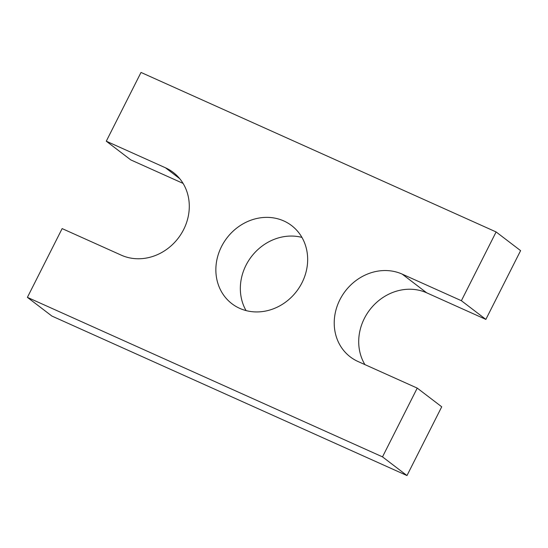 <?xml version="1.0" encoding="UTF-8"?>
<svg xmlns="http://www.w3.org/2000/svg" width="548" height="548" viewBox="0 0 548 548"><rect width="100%" height="100%" fill="white"/><g stroke="black" fill="none" stroke-linecap="round" stroke-linejoin="round"><path stroke-width="0.82" d="M382.504 456.868L27.4 297.359L51.882 316.052L406.986 475.561L441.722 406.801L417.234 388.107L382.504 456.868L406.986 475.561M27.4 297.359L62.136 228.598L121.32 255.183A49.169 43.888 -52.6 0 0 181.155 233.955A49.169 43.888 -52.6 0 0 173.23 172.408A49.169 43.888 -52.6 0 0 165.462 167.784L106.278 141.199L130.767 159.893L183.073 183.388M402.198 274.123L426.68 292.817L485.864 319.402L461.382 300.708L402.198 274.123A49.169 43.888 -52.6 0 0 342.363 295.351A49.169 43.888 -52.6 0 0 350.288 356.906A49.169 43.888 -52.6 0 0 358.05 361.522L417.234 388.107M426.68 292.817A49.169 43.888 -52.6 0 0 371.75 307.394A49.169 43.888 -52.6 0 0 364.927 364.612M485.864 319.402L520.6 250.642L496.118 231.948L141.014 72.439L106.278 141.199M461.382 300.708L496.118 231.948M302.003 282.734A49.169 43.888 -52.6 0 0 291.598 225.577A49.169 43.888 -52.6 0 0 226.879 238.024A49.169 43.888 -52.6 0 0 231.92 303.729A49.169 43.888 -52.6 0 0 302.003 282.734M301.941 237.407A49.169 43.888 -52.6 0 0 251.361 256.717A49.169 43.888 -52.6 0 0 246.059 310.593M165.462 167.784L179.73 178.675"/></g></svg>
